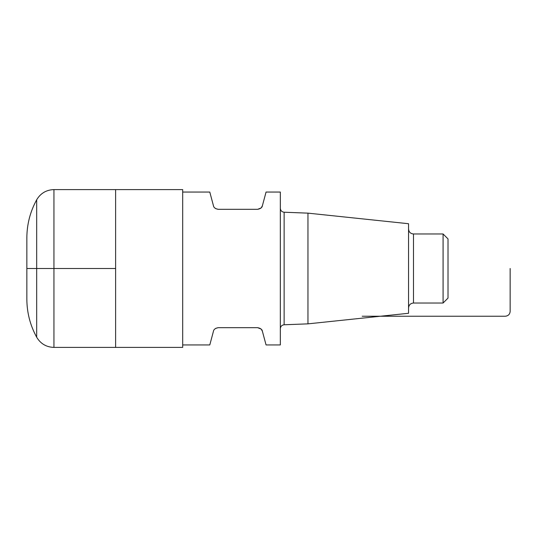 <?xml version="1.0" encoding="UTF-8"?>
<svg xmlns="http://www.w3.org/2000/svg" width="537" height="537" viewBox="0 0 537 537"><rect width="100%" height="100%" fill="white"/><g stroke="black" fill="none" stroke-linecap="round" stroke-linejoin="round"><path stroke-width="0.81" d="M53.948 347.405L53.948 189.595L115.616 189.595L115.616 347.405L182.687 347.405L182.687 189.595L115.616 189.595L115.616 347.405L53.948 347.405C46.343 347.144 40.584 343.747 36.677 337.216L36.677 199.784C30.179 211.665 26.904 224.379 26.85 237.925L26.85 299.075C26.904 312.621 30.179 325.335 36.677 337.216M443.079 233.978L443.079 303.022L448.012 298.089L448.012 238.911L443.079 233.978L413.49 233.978C410.496 233.689 408.852 232.044 408.556 229.044M307.956 213.142L307.956 323.858L408.556 313.279L408.556 223.721L307.956 213.142L284.127 212.229C281.838 211.947 280.569 210.632 280.334 208.289M261.412 207.584L262.412 205.664L266.057 192.058L280.334 192.058L280.334 344.942L266.057 344.942L262.412 331.336C262.157 329.456 260.566 328.235 257.653 327.677L261.029 329.02M262.412 205.664C262.157 207.544 260.566 208.765 257.653 209.323L261.029 207.98M257.653 209.323L218.197 209.323C215.29 208.772 213.699 207.55 213.431 205.664L209.786 192.058L182.687 192.058M215.686 208.631L218.197 209.323M261.412 329.416L262.412 331.336M215.686 328.369L218.197 327.677C215.29 328.228 213.699 329.45 213.431 331.336L209.786 344.942L182.687 344.942M257.653 327.677L218.197 327.677M362.2 316.239L505.216 316.239C508.19 315.937 509.835 314.346 510.15 311.467L510.15 268.5M26.85 268.5L115.616 268.5M443.079 303.022L413.49 303.022L413.49 233.978M307.956 323.858L284.127 324.771L284.127 212.229M53.948 189.595C46.343 189.856 40.584 193.253 36.677 199.784M413.49 303.022C410.496 303.311 408.852 304.956 408.556 307.956M284.127 324.771C281.838 325.053 280.569 326.368 280.334 328.711"/></g></svg>

